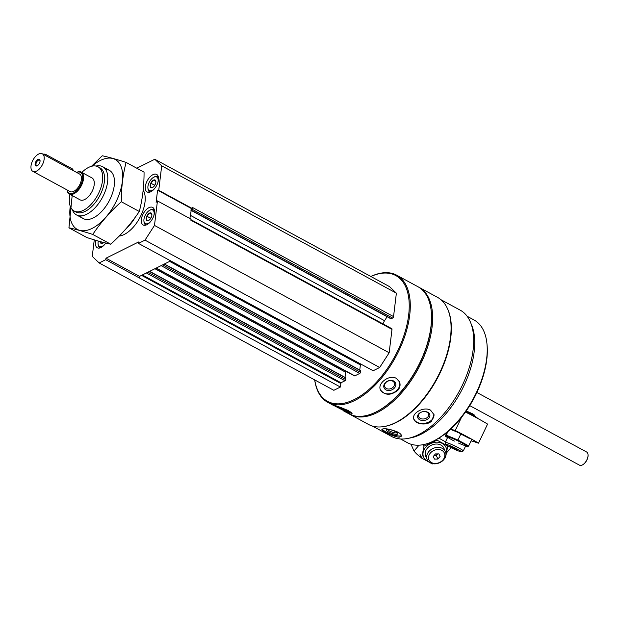 <?xml version="1.0" encoding="UTF-8"?>
<svg xmlns="http://www.w3.org/2000/svg" width="619" height="619" viewBox="0 0 619 619"><rect width="100%" height="100%" fill="white"/><g stroke="black" fill="none" stroke-linecap="round" stroke-linejoin="round"><path stroke-width="0.93" d="M148.583 220.488L146.347 219.869L146.796 216.178A4.318 2.275 118.5 0 1 149.844 212.959A4.318 2.275 118.5 0 1 151.887 214.499A4.318 2.275 118.5 0 1 151.864 215.389A4.318 2.275 118.5 0 1 148.653 220.457A4.318 2.275 118.5 0 1 146.363 219.9A4.318 2.275 118.5 0 1 146.796 216.178L149.473 213.114L151.709 213.741M152.576 187.495L150.34 186.876L150.788 183.185A4.318 2.275 118.5 0 1 153.837 179.967A4.318 2.275 118.5 0 1 155.88 181.499A4.318 2.275 118.5 0 1 155.856 182.396A4.318 2.275 118.5 0 1 152.645 187.456A4.318 2.275 118.5 0 1 150.355 186.907A4.318 2.275 118.5 0 1 150.788 183.185L153.466 180.121L155.702 180.74M103.783 242.547A4.318 2.275 118.5 0 1 102.8 243.267A4.318 2.275 118.5 0 1 100.309 241.619M102.731 243.298L100.502 242.679M191.016 209.114L191.109 208.371L191.936 208.479A1.246 0.658 118.5 0 1 191.441 208.905L189.878 218.522M370.866 276.5A71.556 37.705 118.5 0 1 408.656 315.071A71.556 37.705 118.5 0 1 361.883 395.015A71.556 37.705 118.5 0 1 314.738 379.934M136.784 168.213L154.804 159.253L389.483 286.597L396.377 293.166L393.545 316.588A1.246 0.658 118.5 0 1 392.601 318.058L391.285 318.708A1.246 0.658 118.5 0 1 390.821 318.739L190.884 210.243M387.107 316.727L384.554 320.704L190.273 215.28M383.022 323.915A7.482 3.938 118.5 0 1 384.554 320.704M190.907 219.668L391.773 328.666A1.246 0.658 118.5 0 1 391.997 329.354L389.165 352.776L379.687 367.493L373.141 370.75L138.463 243.406L138.54 241.998L105.988 258.193L105.71 259.694L99.164 262.959L92.262 256.382L94.258 239.863M359.763 370.03L360.382 364.893A0.998 0.526 118.5 0 1 360.769 364.034M360.397 370.487L360.498 372.243A0.998 0.526 118.5 0 1 359.74 373.419L161.118 265.636M155.98 268.189L354.455 375.888A0.998 0.526 118.5 0 0 354.826 375.865L359.74 373.419M345.023 377.358L345.65 372.228A0.998 0.526 118.5 0 1 346.06 371.33M345.665 377.822L345.758 379.571A0.998 0.526 118.5 0 1 345 380.747L340.976 382.751L142.355 274.968M99.164 262.959L333.842 390.303L340.388 387.045L340.976 382.751M440.96 299.712L460.196 310.15A71.874 37.875 118.5 0 1 473.117 349.836A71.874 37.875 118.5 0 1 440.372 417.717A71.874 37.875 118.5 0 1 391.641 436.488L372.406 426.05M447.421 308.525A71.874 37.875 118.5 0 1 450.771 337.711A71.874 37.875 118.5 0 1 383.308 426.661M431.636 421.075L434.027 414.715L430.561 410.165C424.054 406.296 412.13 412.827 413.678 418.475C414.25 423.938 426.352 426.29 431.636 421.075M399.348 437.146L401.445 436.171C401.739 435.018 400.555 433.664 397.878 432.108C389.746 428.952 384.438 428.023 381.938 429.307C380.933 430.453 394.079 437.246 399.348 437.146M370.82 276.476A72.307 38.099 118.5 0 1 396.702 275.2L417.941 286.721A72.307 38.099 118.5 0 1 431.273 311.682A72.307 38.099 118.5 0 1 430.94 326.646A72.307 38.099 118.5 0 1 377.157 411.403A72.307 38.099 118.5 0 1 348.961 413.825L343.522 410.877M396.702 275.2A72.307 38.099 118.5 0 1 409.708 315.125A72.307 38.099 118.5 0 1 376.762 383.416A72.307 38.099 118.5 0 1 327.73 402.304A72.307 38.099 118.5 0 1 314.692 379.911M397.839 390.357C400.052 387.618 400.617 384.801 399.534 381.9L396.353 378.387C389.312 374.124 377.164 383.463 380.437 389.823C384.848 395.533 390.651 395.711 397.839 390.357M350.354 413.987L352.095 413.941C352.273 413.283 351.004 412.177 348.28 410.606C340.318 407.17 335.328 405.383 333.324 405.252L350.354 413.987M431.273 311.682L431.335 312.386A71.556 37.705 118.5 0 1 431.01 327.196A71.556 37.705 118.5 0 1 377.783 411.078L377.157 411.403M418.49 287.038A72.307 38.099 118.5 0 1 419.055 287.332A72.307 38.099 118.5 0 1 432.054 327.258A72.307 38.099 118.5 0 1 399.116 395.549A72.307 38.099 118.5 0 1 350.083 414.436A72.307 38.099 118.5 0 1 349.526 414.126M419.055 287.332L437.494 297.337A72.307 38.099 118.5 0 1 450.833 322.29A72.307 38.099 118.5 0 1 450.493 337.262A72.307 38.099 118.5 0 1 396.717 422.019A72.307 38.099 118.5 0 1 368.522 424.441L350.083 414.436M450.833 322.29L450.895 322.994A71.556 37.705 118.5 0 1 450.562 337.812A71.556 37.705 118.5 0 1 397.336 421.686L396.717 422.019M471.121 323.892A69.815 36.792 118.5 0 1 474.169 351.816A69.815 36.792 118.5 0 1 409.113 438.159M467.121 316.247L474.115 320.046A69.815 36.792 118.5 0 1 486.991 344.141A69.815 36.792 118.5 0 1 486.666 358.594A69.815 36.792 118.5 0 1 434.739 440.426A69.815 36.792 118.5 0 1 407.519 442.763L400.524 438.972M486.991 344.141L487.099 345.309A68.57 36.134 118.5 0 1 486.782 359.507A68.57 36.134 118.5 0 1 435.784 439.877L434.739 440.426M399.487 381.791A10.345 8.086 -22.5 0 1 392.91 392.918A10.345 8.086 -22.5 0 1 380.391 389.715M393.676 381.025A6.236 4.875 -22.5 0 1 391.912 389.846A6.236 4.875 -22.5 0 1 383.842 385.475A6.236 4.875 -22.5 0 1 393.676 381.025M392.748 381.165A5.153 4.031 -22.5 0 1 394.311 382.852A5.153 4.031 -22.5 0 1 391.1 388.546A5.153 4.031 -22.5 0 1 384.794 386.798A5.153 4.031 -22.5 0 1 386.743 381.799A5.153 4.031 -22.5 0 1 392.748 381.165M351.724 413.059A10.345 1.06 24.8 0 1 343.885 410.165A10.345 1.06 24.8 0 1 335.266 405.7M347.406 410.149A6.236 0.634 24.8 0 1 348.799 411.209A6.236 0.634 24.8 0 1 344.241 409.855A6.236 0.634 24.8 0 1 337.788 406.451M433.973 414.444A10.345 7.366 -10.5 0 1 425.091 423.264A10.345 7.366 -10.5 0 1 413.639 418.196M427.814 412.293A6.236 4.441 -10.5 0 1 425.748 420.077A6.236 4.441 -10.5 0 1 417.686 415.705A6.236 4.441 -10.5 0 1 427.814 412.293M426.971 412.192A5.153 3.668 -10.5 0 1 428.681 414.343A5.153 3.668 -10.5 0 1 424.278 418.885A5.153 3.668 -10.5 0 1 418.545 416.216A5.153 3.668 -10.5 0 1 421.199 412.231A5.153 3.668 -10.5 0 1 426.971 412.192M401.491 435.606A10.345 2.553 19.4 0 1 391.417 434.306A10.345 2.553 19.4 0 1 382.31 428.99M395.649 431.714A6.236 1.54 19.4 0 1 397.839 433.439A6.236 1.54 19.4 0 1 391.51 433.261A6.236 1.54 19.4 0 1 386.465 429.439A6.236 1.54 19.4 0 1 395.649 431.714M397.135 432.673A5.153 1.277 19.4 0 1 391.943 432.023A5.153 1.277 19.4 0 1 387.494 429.276M154.804 159.253L161.698 165.822L158.735 190.327L157.582 190.18L156.112 202.312L157.45 200.92L154.487 225.424L145.008 240.141L138.463 243.406M396.377 293.166L161.698 165.822M393.545 316.588L192.393 207.427L192.261 208.518L158.735 190.327M157.45 200.92L190.977 219.118L190.845 220.202L391.997 329.354M389.165 352.776L154.487 225.424M379.687 367.493L145.008 240.141M340.388 387.045L105.71 259.694M170.674 260.878L139.515 276.384L139.236 277.892M191.109 208.371L157.582 190.18M139.515 276.384L105.988 258.193M158.456 179.943A9.974 5.254 118.5 0 1 153.907 189.36A9.974 5.254 118.5 0 1 147.144 191.967A9.974 5.254 118.5 0 1 147.283 180.694A9.974 5.254 118.5 0 1 156.661 174.434A9.974 5.254 118.5 0 1 158.456 179.943M154.464 212.936A9.974 5.254 118.5 0 1 149.914 222.353A9.974 5.254 118.5 0 1 143.151 224.96A9.974 5.254 118.5 0 1 143.291 213.687A9.974 5.254 118.5 0 1 152.669 207.427A9.974 5.254 118.5 0 1 154.464 212.936M105.748 243.043A9.974 5.254 118.5 0 1 97.299 247.77A9.974 5.254 118.5 0 1 95.891 240.35M143.19 190.041A27.429 14.454 118.5 0 1 144.993 202.142A27.429 14.454 118.5 0 1 119.173 236.094M81.847 172.422A25.131 13.247 118.5 0 1 97.995 166.782A25.131 13.247 118.5 0 1 102.514 180.655A25.131 13.247 118.5 0 1 91.063 204.394A25.131 13.247 118.5 0 1 74.017 210.955A25.131 13.247 118.5 0 1 69.955 194.343M76.586 172.407A12.465 6.569 118.5 0 1 81.244 172.097L91.952 177.908A12.465 6.569 118.5 0 1 94.196 184.795A12.465 6.569 118.5 0 1 88.509 196.571A12.465 6.569 118.5 0 1 80.06 199.829L69.351 194.018A12.465 6.569 118.5 0 1 67.076 189.94M97.995 166.782L99.852 167.788A25.131 13.247 118.5 0 1 104.371 181.669A25.131 13.247 118.5 0 1 92.92 205.4A25.131 13.247 118.5 0 1 75.882 211.969L74.017 210.955M96.015 166.062A27.429 14.454 118.5 0 1 102.661 166.704A27.429 14.454 118.5 0 1 107.598 181.847A27.429 14.454 118.5 0 1 95.102 207.752A27.429 14.454 118.5 0 1 76.501 214.917A27.429 14.454 118.5 0 1 72.338 209.694M135.29 217.176A27.429 14.454 118.5 0 1 126.353 228.38M100.193 247.871A8.728 4.596 118.5 0 1 99.76 247.685A8.728 4.596 118.5 0 1 98.15 244.675L98.065 243.739A7.73 4.07 118.5 0 1 98.297 241.054M104.897 244.211A7.73 4.07 118.5 0 1 98.065 243.739M146.045 225.061A8.728 4.596 118.5 0 1 145.612 224.875A8.728 4.596 118.5 0 1 144.003 221.865L143.918 220.929A7.73 4.07 118.5 0 1 149.697 210.267A7.73 4.07 118.5 0 1 154.1 214.275A7.73 4.07 118.5 0 1 153.822 215.737M149.697 210.267L150.533 209.826A8.728 4.596 118.5 0 1 153.938 209.539A8.728 4.596 118.5 0 1 154.324 209.802M150.742 221.401A7.73 4.07 118.5 0 1 143.918 220.929M150.038 192.068A8.728 4.596 118.5 0 1 149.605 191.882A8.728 4.596 118.5 0 1 147.995 188.872L147.91 187.928A7.73 4.07 118.5 0 1 153.69 177.274A7.73 4.07 118.5 0 1 158.1 181.282A7.73 4.07 118.5 0 1 157.814 182.737M153.69 177.274L154.526 176.833A8.728 4.596 118.5 0 1 157.93 176.539A8.728 4.596 118.5 0 1 158.317 176.802M154.735 188.4A7.73 4.07 118.5 0 1 147.91 187.928M154.441 185.808L154.51 185.205L150.788 183.185M154.51 185.205L155.323 184.284M155.849 181.413L153.466 180.121M154.889 185.12A3.737 1.973 118.5 0 1 155.145 184.663M150.448 218.809L150.518 218.205L146.796 216.178M150.518 218.205L151.33 217.277M151.848 214.406L149.473 213.114M150.897 218.112A3.737 1.973 118.5 0 1 151.152 217.656M419.017 445.193L414.01 451.042A47.377 37.302 156.1 0 0 421.5 457.751M436.921 463.616A47.377 37.302 156.1 0 0 437.293 463.677L437.447 463.492M451.042 447.614L446.547 452.86M410.993 444.241L414.01 451.042M430.151 462.795A9.974 7.854 156.1 0 0 441.811 461.441A9.974 7.854 156.1 0 0 445.409 451.576A9.974 7.854 156.1 0 0 433.114 448.435A9.974 7.854 156.1 0 0 427.172 459.654A9.974 7.854 156.1 0 0 430.151 462.795M431.474 462.555A8.442 6.647 156.1 0 0 444.736 456.404A8.442 6.647 156.1 0 0 433.811 450.477A8.442 6.647 156.1 0 0 431.474 462.555M440.109 456.443L437.896 459.035L434.461 459.066L433.238 456.513L435.459 453.92L438.894 453.889L440.109 456.443M433.292 456.443L434.461 459.066M434.066 455.545L436.341 455.522L437.896 459.035M436.341 455.522L437.726 453.897M434.182 455.406A2.994 2.352 156.1 0 0 437.563 453.897M438.84 438.144L445.332 441.757M445.943 453.936A12.218 9.618 156.1 0 0 445.889 447.119A12.218 9.618 156.1 0 0 427.938 445.2A12.218 9.618 156.1 0 0 427.28 461.054A12.218 9.618 156.1 0 0 428.565 461.635M445.463 457.882L447.769 445.99L437.014 440.155L423.961 446.214L421.655 458.099L432.41 463.933M444.419 450.013A9.974 7.854 156.1 0 0 431.629 445.084A9.974 7.854 156.1 0 0 426.684 457.867M437.014 440.155L436.681 439.397M421.655 458.099L419.976 454.315M423.961 446.214L423.272 444.659M465.48 412.053A47.377 4.14 25.4 0 1 487.563 424.085L478.518 443.165A47.377 4.14 -154.6 0 0 455.236 430.53L450.671 429.099M478.518 443.165L475.849 442.33A4.488 0.395 -154.6 0 0 472.63 441.223A4.488 0.395 -154.6 0 0 472.684 441.332L471.09 440.836M455.236 430.53L461.457 417.415M477.303 418.212L477.203 417.933A8.442 0.735 -154.6 0 0 473.883 415.736A8.442 0.735 -154.6 0 0 465.635 411.836M461.186 451.715L463.213 450.996A9.974 0.874 -154.6 0 0 463.275 450.949A9.974 0.874 -154.6 0 0 459.352 448.264A9.974 0.874 -154.6 0 0 450.222 443.908A9.974 0.874 -154.6 0 0 445.254 442.399A9.974 0.874 -154.6 0 0 445.254 442.484L445.982 444.504A8.442 0.735 -154.6 0 0 453.294 448.713A8.442 0.735 -154.6 0 0 461.186 451.715A8.442 0.735 -154.6 0 0 457.913 449.402A8.442 0.735 -154.6 0 0 449.889 445.587A8.442 0.735 -154.6 0 0 445.982 444.504M450.369 446.5L456.861 449.603L450.369 446.5M452.002 447.011L451.777 447.475M455.259 448.535L455.027 449.023M465.55 446.144A12.218 1.068 -154.6 0 0 466.153 446.338L467.74 446.817L468.699 445.881L457.944 440.047L460.815 434.004L469.806 438.647A12.218 1.068 -154.6 0 0 466.223 436.534A12.218 1.068 -154.6 0 0 450.647 429.563L450.276 429.454M471.206 439.598L471.562 439.838L468.699 445.881M466.153 446.338A12.218 1.068 -154.6 0 0 463.035 443.266A12.218 1.068 -154.6 0 0 449.603 437.037A12.218 1.068 -154.6 0 0 446.848 437.153A12.218 1.068 -154.6 0 0 447.003 437.254A12.218 1.068 -154.6 0 0 447.529 437.602M457.944 440.047L446.214 435.134L445.239 436.062L447.003 437.254M458.547 443.08A9.974 0.874 -154.6 0 0 465.813 445.502A9.974 0.874 -154.6 0 0 461.89 442.91A9.974 0.874 -154.6 0 0 447.862 436.991A9.974 0.874 -154.6 0 0 454.338 441.084M445.239 436.062L447.042 432.271M446.214 435.134L447.932 431.52M40.065 160.909A3.118 1.64 -61.5 0 0 39.531 160.104A3.118 1.64 -61.5 0 0 38.37 160.182A3.118 1.64 -61.5 0 0 36.204 162.967A3.118 1.64 -61.5 0 0 36.56 165.583A3.118 1.64 -61.5 0 0 37.527 165.59M37.968 159.4A3.737 1.973 118.5 0 1 40.057 160.592A3.737 1.973 118.5 0 1 37.256 165.753A3.737 1.973 118.5 0 1 37.194 165.784A3.737 1.973 118.5 0 1 35.121 163.811A3.737 1.973 118.5 0 1 37.968 159.4M42.34 153.822L79.588 174.04A9.974 5.254 118.5 0 1 81.383 179.549A9.974 5.254 118.5 0 1 76.833 188.965A9.974 5.254 118.5 0 1 70.071 191.573L32.822 171.355A9.974 5.254 118.5 0 1 32.962 160.081A9.974 5.254 118.5 0 1 42.34 153.822A9.974 5.254 118.5 0 1 44.127 159.331A9.974 5.254 118.5 0 1 39.585 168.747A9.974 5.254 118.5 0 1 32.822 171.355M76.632 172.43A11.846 6.244 118.5 0 1 82.606 178.937A11.846 6.244 118.5 0 1 75.007 192.068A11.846 6.244 118.5 0 1 67.115 189.963M81.244 172.097A12.465 6.569 118.5 0 1 83.48 178.984A12.465 6.569 118.5 0 1 77.801 190.76A12.465 6.569 118.5 0 1 69.351 194.018M476.885 392.469L586.642 452.025A7.482 3.938 118.5 0 1 588.027 454.609A7.482 3.938 118.5 0 1 587.988 456.157A7.482 3.938 118.5 0 1 582.425 464.923A7.482 3.938 118.5 0 1 579.508 465.179L469.751 405.615M588.035 454.748A7.18 3.784 118.5 0 1 588.05 454.888A7.18 3.784 118.5 0 1 588.019 456.373A7.18 3.784 118.5 0 1 582.672 464.792A7.18 3.784 118.5 0 1 582.556 464.854M72.887 170.403L72.957 169.854A2.491 1.269 -173.1 0 0 72.114 168.739L46.038 154.588A2.491 1.269 -173.1 0 0 43.051 154.208M92.092 166.147A39.771 20.953 118.5 0 1 100.355 160.476A39.771 20.953 118.5 0 1 122.322 181.785A39.771 20.953 118.5 0 1 91.597 228.643A39.771 20.953 118.5 0 1 70.272 206.351M105.54 169.358A27.429 14.454 118.5 0 1 114.391 179.789A27.429 14.454 118.5 0 1 93.864 217.617A27.429 14.454 118.5 0 1 80.292 215.876M72.307 194.32L68.933 227.807C75.247 229.138 83.186 231.351 92.749 234.439C100.649 222.654 110.174 211.76 121.332 201.74C121.27 187.921 122.856 174.806 126.09 162.41C116.527 159.315 108.58 157.11 102.267 155.779L91.457 166.302M68.933 227.807L86.9 237.557C96.463 240.652 104.402 242.865 110.716 244.188L92.749 234.439M126.09 162.41L144.057 172.159C144.119 185.986 142.532 199.094 139.298 211.489C131.398 223.273 121.873 234.175 110.716 244.188M121.332 201.74L139.298 211.489M392.601 318.058L191.441 208.905M391.285 318.708L190.915 209.98M360.382 364.893L169.645 261.388M360.676 370.75L164.167 264.12M360.498 372.243L162.642 264.878M354.826 375.865L156.205 268.081M345.65 372.228L154.912 268.723M345.936 378.085L149.434 271.447M345.758 379.571L147.902 272.205M345 380.747L146.378 272.971M340.597 383.378L141.558 275.37M465.921 411.426A4.604 0.402 25.4 0 1 472.382 414.157A4.604 0.402 25.4 0 1 474.193 415.395L474.061 415.829M466.896 411.658L472.312 413.693M45.899 155.756L46.038 154.588M71.974 169.908L72.114 168.739M327.73 402.304L333.788 405.592M360.583 370.472L164.383 264.011M345.851 377.807L149.651 271.339M76.501 214.917L83.17 218.53M102.661 166.704L109.331 170.318M451.444 429.338L451.251 429.756M447.792 437.045L445.254 442.399M465.813 445.587L463.275 450.949M474.193 415.395C474.85 415.334 474.231 414.769 472.336 413.709C463.917 409.824 467.113 411.411 465.875 411.449"/></g></svg>
